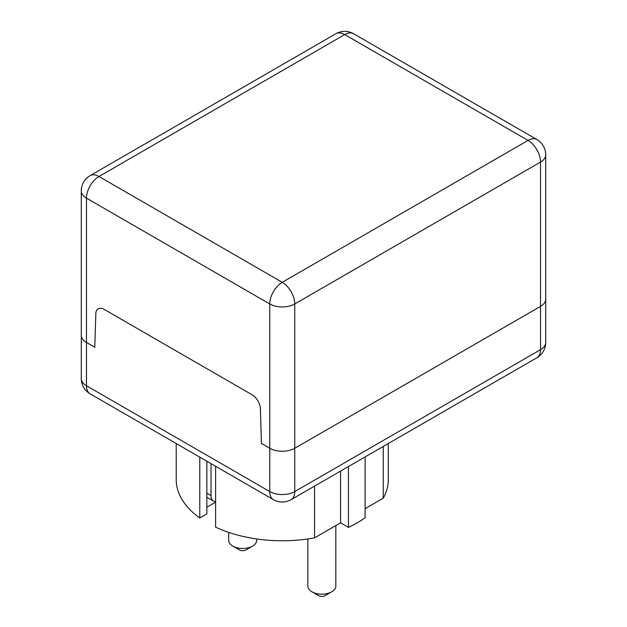 <?xml version="1.0" encoding="UTF-8"?>
<svg xmlns="http://www.w3.org/2000/svg" width="627" height="627" viewBox="0 0 627 627"><rect width="100%" height="100%" fill="white"/><g stroke="black" fill="none" stroke-linecap="round" stroke-linejoin="round"><path stroke-width="0.94" d="M311.94 591.802L318.602 595.65A4.569 2.633 0 0 0 325.06 595.65L331.722 591.802A13.99 8.08 180 0 1 311.94 591.802A13.99 8.08 180 0 1 307.841 586.088L307.841 538.961M335.821 525.583L335.821 586.088A13.99 8.08 180 0 1 331.722 591.802M232.789 546.101L239.451 549.95A4.569 2.633 0 0 0 245.909 549.95L252.579 546.101A13.99 8.08 180 0 1 232.789 546.101A13.99 8.08 180 0 1 228.69 540.396L228.69 532.378M256.67 538.961L256.67 540.396A13.99 8.08 180 0 1 252.579 546.101M215.61 501.6A11.78 6.803 -60 0 1 213.462 501.051A11.78 6.803 -60 0 1 211.025 495.659L206.855 493.253M213.462 501.051L207.631 497.681A11.78 6.803 -60 0 1 206.855 497.101M211.025 463.635L211.025 495.659M215.61 502.149L206.855 507.204M176.211 443.532L176.211 479.545A106.041 61.227 0 0 0 199.778 518.02L206.855 513.936L206.855 461.229M215.61 466.276L215.61 527.158A106.041 61.227 0 0 0 314.558 537.856L340.579 522.832L348.447 527.378A106.041 61.227 0 0 0 365.11 517.753L365.11 456.926M314.558 486.113L314.558 537.856M340.579 471.089L340.579 522.832M348.447 466.543L348.447 527.378M365.11 508.669L383.262 498.191A106.041 61.227 0 0 0 388.301 479.545L388.301 443.532M383.262 446.448L383.262 498.191M199.778 457.138L199.778 518.02M260.401 408.859L261.428 443.461L269.759 448.274L261.428 443.461L260.401 408.859A11.78 6.803 60 0 0 252.07 394.767A11.78 6.803 60 0 1 260.401 408.859M90.123 393.834A17.674 17.674 0 0 1 81.291 378.528A17.674 10.204 180 0 0 86.463 385.738A17.674 10.204 120 0 0 90.123 393.834L273.419 499.656A17.674 10.204 -60 0 1 269.759 491.568L86.463 385.738L86.463 342.452A17.674 10.204 180 0 1 81.291 335.233A17.674 10.204 0 0 0 86.463 342.452L94.795 347.256L86.463 342.452L86.463 198.14L269.759 303.962A17.674 10.204 -60 0 1 282.26 282.322A17.674 10.204 60 0 1 294.753 303.962L540.537 162.064A17.674 10.204 -120 0 0 528.036 140.417A17.674 10.204 -60 0 1 536.877 139.539L353.581 33.717A17.674 10.204 120 0 0 344.74 34.595A17.674 10.204 -120 0 0 335.907 33.717L90.123 175.623A17.674 10.204 60 0 1 98.964 176.493A17.674 10.204 120 0 0 86.463 198.14A17.674 10.204 0 0 1 82.192 194.151A17.674 10.204 0 0 1 81.291 190.921A17.674 17.674 0 0 1 90.123 175.623M104.153 309.37L252.07 394.767L104.153 309.37A11.78 6.803 60 0 0 98.259 308.782A11.78 6.803 60 0 1 104.153 309.37M95.821 313.845A11.78 6.803 60 0 1 98.259 308.782A11.78 6.803 60 0 0 95.821 313.845L94.795 347.256L95.821 313.845M536.877 357.758A17.674 10.204 -120 0 0 540.537 349.662L294.753 491.568A17.674 10.204 60 0 1 291.093 499.656L536.877 357.758A17.674 17.674 0 0 0 545.709 342.452A17.674 10.204 180 0 1 540.537 349.662L540.537 306.376L294.753 448.274A17.674 10.204 180 0 1 269.759 448.274A17.674 10.204 0 0 0 294.753 448.274L540.537 306.376A17.674 10.204 0 0 0 545.709 299.157A17.674 10.204 180 0 1 540.537 306.376L540.537 162.064A17.674 10.204 0 0 0 545.709 154.845A17.674 17.674 0 0 0 536.877 139.539M294.753 491.568A17.674 10.204 180 0 1 269.759 491.568L269.759 303.962A17.674 10.204 0 0 0 294.753 303.962L294.753 491.568M98.964 176.493L344.74 34.595L528.036 140.417L282.26 282.322L98.964 176.493M273.419 499.656A17.674 17.674 0 0 0 291.093 499.656M81.291 378.528L81.291 190.921M545.709 342.452L545.709 154.845M353.581 33.717A17.674 17.674 0 0 0 335.907 33.717"/></g></svg>
